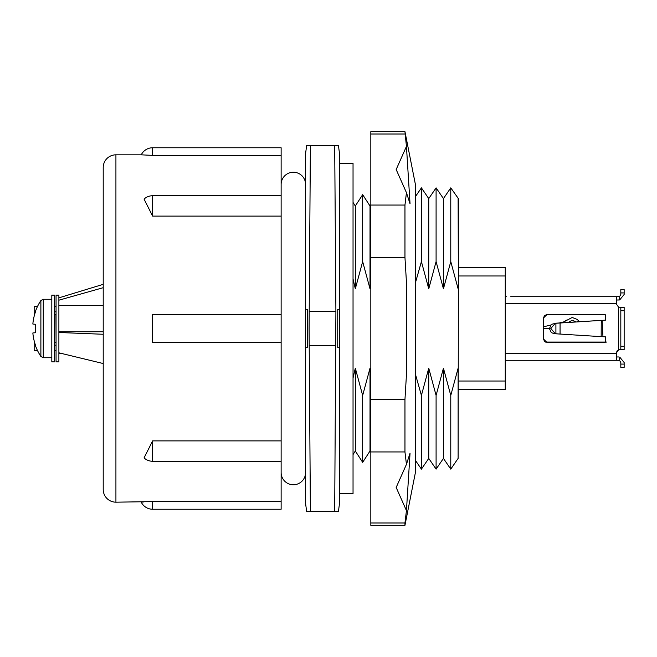 <?xml version="1.0" encoding="UTF-8"?>
<svg xmlns="http://www.w3.org/2000/svg" width="657" height="657" viewBox="0 0 657 657"><rect width="100%" height="100%" fill="white"/><g stroke="black" fill="none" stroke-linecap="round" stroke-linejoin="round"><path stroke-width="0.99" d="M337.739 309.299L339.48 309.299L337.739 309.299L337.739 347.701L339.48 347.701L339.48 503.591L338.454 511.36L310.391 511.36L309.086 328.5L310.391 145.64L306.63 145.64L305.595 153.41L305.595 309.299L307.336 309.299L305.595 309.299L305.595 347.701L307.336 347.701L307.336 309.299M334.692 511.36L335.899 311.541L309.184 311.541M307.336 347.701L305.595 347.701L305.595 503.591L306.63 511.36L310.391 511.36M355.322 205.986L362.664 194.661L370.014 205.986L370.827 204.721L370.014 205.986L362.664 194.661L355.322 205.986L353.039 202.455L355.322 205.986L355.322 288.809L353.039 278.954M362.664 462.339L355.322 451.014L353.039 454.545L355.322 451.014L362.664 462.339L370.014 451.014L362.664 462.339L362.664 395.424L370.014 368.191L370.827 371.961M353.039 378.046L355.322 368.191L362.664 395.424M355.322 368.191L355.322 451.014M370.827 452.279L370.014 451.014L370.827 452.279M370.014 368.191L370.014 451.014M362.664 194.661L362.664 261.576L355.322 288.809M370.014 205.986L370.014 288.809L362.664 261.576M415.306 373.767L421.408 395.424L421.408 469.139L415.306 460.22M458.118 198.595L458.381 288.809L458.381 198.595L450.776 187.861L450.776 261.576L443.434 288.809L443.434 198.595L436.092 187.861L436.092 261.576L428.75 288.809L428.75 198.595L421.408 187.861L421.408 261.576L415.306 283.233M428.75 288.809L421.408 261.576M421.408 395.424L428.75 368.191L436.092 395.424L436.092 469.139L428.75 458.405L421.408 469.139M428.75 368.191L428.75 458.405M443.434 288.809L436.092 261.576M436.092 395.424L443.434 368.191L450.776 395.424L450.776 469.139L443.434 458.405L436.092 469.139M443.434 368.191L443.434 458.405M458.118 288.809L450.776 261.576M338.281 145.64L310.391 145.64M334.692 145.64L335.899 311.541M335.899 345.459L309.184 345.459M337.739 347.701L339.48 347.701L339.48 153.41L338.454 145.64M370.827 285.048L370.014 288.809M450.776 395.424L458.118 368.191L458.118 458.405L450.776 469.139M458.118 458.405L458.381 288.809M458.381 267.498L505.258 267.498L505.258 389.502L458.381 389.502M339.48 163.338L353.039 163.338L353.039 493.662L339.48 493.662M305.595 184.477A12.228 12.228 0 0 0 293.367 172.241A12.228 12.228 0 0 0 281.13 184.477M305.595 472.531A12.228 12.228 0 0 1 293.367 484.759A12.228 12.228 0 0 1 281.13 472.531M572.198 320.246L575.762 321.938L568.289 322.398L572.198 320.246L575.22 321.437M579.597 321.708L577.117 319.401L572.198 317.462L563.887 321.84L559.255 322.973M547.404 328.722L549.482 328.213L547.404 328.722M577.536 321.831L578.554 320.731L577.117 319.401L572.198 317.462M566.589 320.131L563.862 321.848M578.554 320.731L577.117 319.401L578.554 320.731M550.648 325.067L543.544 326.8M549.482 328.722L543.544 328.722M619.321 299.986L616.365 300.035L619.699 299.921L624.15 294.476L624.15 289.589L620.816 289.589L620.816 294.476L619.699 296.406L618.59 296.701L515.244 296.701M510.744 296.701L614.147 296.701M618.59 356.965L616.365 356.965M624.15 364.077L620.816 364.077L620.816 367.411L624.15 367.411L624.15 362.524L619.699 357.08L619.699 360.594L620.816 362.524L619.699 360.594L618.59 360.299L505.258 360.299L616.365 360.299L616.365 352.957L618.59 349.82L619.699 349.623L617.095 350.879L616.365 352.957M620.816 364.077L620.816 362.524M619.699 307.377L624.15 307.377L624.15 346.288L620.816 346.288L620.816 307.377M618.59 349.82L618.59 307.18L616.365 304.043L616.365 296.701M619.699 349.623L620.816 349.623L620.816 346.288M624.15 346.288L624.15 349.623L620.816 349.623M544.522 341.418L543.544 339.061L543.544 317.939L544.415 315.688M549.474 328.722L551.354 332.647L554.327 333.699L601.171 336.639L601.254 320.353L602.674 320.32M601.081 320.394L555.321 323.301L550.821 328.5L555.321 333.699L559.058 334.011M579.589 321.7L601.697 320.37M544.522 315.582L546.879 314.604L544.628 315.475M602.674 336.68L605.426 336.844L605.245 342.396L546.879 342.396L543.544 339.061M554.919 333.74L555.904 333.74L555.904 323.26L551.354 324.353L549.474 328.5M559.058 322.989L554.919 323.26M601.171 336.639L605.426 336.844M543.544 317.939L546.879 314.604L605.245 314.604L605.426 320.156L602.124 320.345L602.954 336.68M506.292 296.701L505.742 296.701M619.699 296.406L619.699 299.921L624.15 294.476M370.827 522.997L370.827 525.337L404.958 525.337L404.958 522.997L370.827 522.997L370.827 451.942L404.958 451.942L404.958 399.555L406.445 374.745L406.445 282.255L404.958 257.445L404.958 205.058L406.445 192.649L396.171 169.531L406.445 146.404L404.958 131.663L415.306 183.96L415.306 473.04L404.958 525.337M404.958 131.663L370.827 131.663L370.827 451.942M370.827 134.003L404.958 134.003M404.958 205.058L370.827 205.058M370.827 257.445L404.958 257.445M404.958 399.555L370.827 399.555M404.958 522.997L406.445 510.596L396.171 487.469L406.445 464.351L404.958 451.942M406.445 146.404L410.042 203.81L406.445 192.649M406.445 282.255L406.445 374.745M406.445 464.351L410.042 453.19L406.445 510.596M103.215 334.265L58.884 332.499M58.884 297.859L103.215 284.333M141.255 154.822L115.928 154.822A12.705 12.705 0 0 0 103.215 167.527L103.215 489.473A12.705 12.705 0 0 0 115.928 502.178L152.638 501.603L281.13 501.603L281.13 342.658L152.638 342.658L152.638 314.342L281.13 314.342L281.13 216.112L152.638 216.112L144.047 199.079A12.705 12.705 0 0 1 152.638 195.737L281.13 195.737L281.13 155.397L152.638 155.397L141.255 154.822A12.705 12.705 0 0 1 152.638 147.759L281.13 147.759L281.13 155.397M152.638 440.888L152.638 461.263A12.705 12.705 0 0 1 144.047 457.921L152.638 440.888L281.13 440.888M152.638 501.603L152.638 509.241A12.705 12.705 0 0 1 141.255 502.178M143.612 501.948L141.887 502.112M58.884 331.76L103.215 331.76M58.884 305.406L103.215 305.406M281.13 501.603L281.13 509.241L152.638 509.241M281.13 195.737L281.13 216.112M281.13 314.342L281.13 342.658M103.215 287.692L58.884 300.192M103.215 363.543L58.884 352.809M56.059 342.322L55.935 314.522L54.646 314.522M51.821 357.728L43.239 357.728L40.882 356.464L40.882 300.536A50.605 50.605 0 0 0 35.626 310.86L35.626 310.86M35.765 324.32A48.018 37.433 90 0 0 35.765 332.68A48.018 37.433 90 0 1 35.765 324.32L32.85 324.024A50.605 50.343 -90 0 1 35.765 310.975M35.765 346.025L35.765 346.025A50.605 50.343 -90 0 1 32.85 332.976L35.765 332.68M40.882 356.464A50.605 50.605 0 0 1 35.626 346.14M56.059 295.141L56.059 361.859L58.884 361.859L58.884 295.141L56.059 295.141M56.059 306.261L54.646 306.261M56.059 350.739L54.646 350.739M37.597 350.739L34.172 350.739L34.172 340.827M34.172 316.173L34.172 306.261L37.597 306.261M54.646 295.141L54.646 361.859L51.821 361.859L51.821 295.141L54.646 295.141M55.352 311.82A16.68 16.68 0 0 1 56.059 311.837L55.352 311.82A16.68 16.68 0 0 0 54.646 311.837M55.352 345.18L56.059 345.163A16.68 16.68 0 0 1 54.646 345.163M505.258 381.027L458.381 381.027M505.258 275.973L458.381 275.973M545.433 342.067L606.567 342.067M620.816 310.712L624.15 310.712M505.258 353.63L616.365 353.63M509.857 303.37L529.961 303.37M555.321 333.699L554.327 333.699M554.327 323.301L555.321 323.301M560.068 334.101L560.068 322.899M624.15 292.923L620.816 292.923M505.258 303.37L616.365 303.37M115.928 154.822L115.928 502.178M152.638 195.737L152.638 216.112M152.638 147.759L152.638 155.397M152.638 314.342L152.638 342.658M43.239 357.728L43.239 299.272L40.882 300.536M415.306 196.78L421.408 187.861M428.75 198.595L436.092 187.861M443.434 198.595L450.776 187.861M58.884 353.491L61.709 353.491M152.638 461.263L281.13 461.263M55.935 342.478L54.646 342.478M51.821 299.272L43.239 299.272"/></g></svg>
